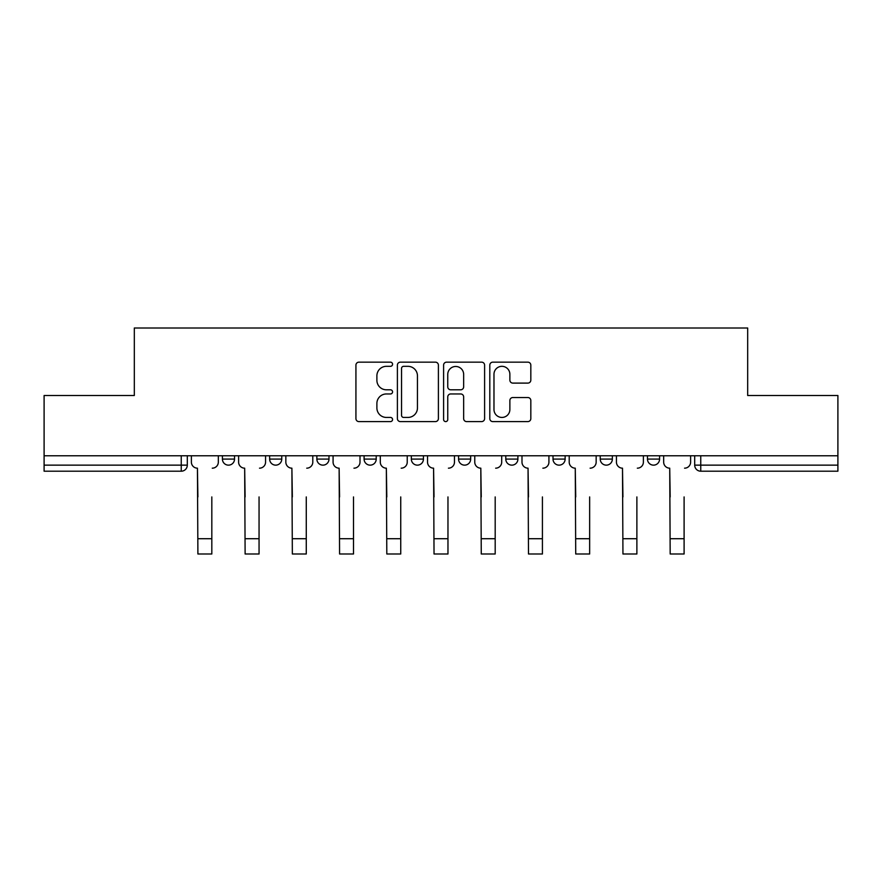 <?xml version="1.0" encoding="UTF-8"?>
<svg xmlns="http://www.w3.org/2000/svg" width="882" height="882" viewBox="0 0 882 882"><rect width="100%" height="100%" fill="white"/><g stroke="black" fill="none" stroke-linecap="round" stroke-linejoin="round"><path stroke-width="1.32" d="M392.567 364.244A2.084 2.084 0 0 0 390.483 362.16L358.908 362.16A2.977 2.977 0 0 0 355.931 365.137L355.931 418.619A2.977 2.977 0 0 0 358.908 421.596L390.483 421.596A2.084 2.084 0 0 0 392.567 419.512A2.084 2.084 0 0 0 390.483 417.44L386.393 417.44A9.515 9.515 0 0 1 376.89 407.925L376.89 403.471A9.515 9.515 0 0 1 386.393 393.956L390.483 393.956A2.084 2.084 0 0 0 392.567 391.884A2.084 2.084 0 0 0 390.483 389.8L386.393 389.8A9.515 9.515 0 0 1 376.89 380.285L376.89 375.831A9.515 9.515 0 0 1 386.393 366.328L390.483 366.328A2.084 2.084 0 0 0 392.567 364.244M600.245 455.762L600.245 459.092L612.351 459.092A6.053 6.053 0 0 1 606.298 465.145A6.053 6.053 0 0 1 600.245 459.092L600.245 455.762M505.783 455.762L505.783 459.092L517.899 459.092A6.053 6.053 0 0 1 511.847 465.145A6.053 6.053 0 0 1 505.783 459.092L505.783 455.762M458.563 455.762L458.563 459.092L470.668 459.092A6.053 6.053 0 0 1 464.616 465.145A6.053 6.053 0 0 1 458.563 459.092L458.563 455.762M364.101 455.762L364.101 459.092L376.217 459.092A6.053 6.053 0 0 1 370.153 465.145A6.053 6.053 0 0 1 364.101 459.092L364.101 455.762M527.844 383.108A2.977 2.977 0 0 0 530.821 380.142L530.821 365.137A2.977 2.977 0 0 0 527.844 362.16L492.784 362.16A2.977 2.977 0 0 0 489.808 365.137L489.808 418.619A2.977 2.977 0 0 0 492.784 421.596L527.844 421.596A2.977 2.977 0 0 0 530.821 418.619L530.821 400.494A2.977 2.977 0 0 0 527.844 397.528L512.839 397.528A2.977 2.977 0 0 0 509.873 400.494L509.873 409.491A7.949 7.949 0 0 1 501.924 417.44A7.949 7.949 0 0 1 493.975 409.491L493.975 374.277A7.949 7.949 0 0 1 501.924 366.328A7.949 7.949 0 0 1 509.873 374.277L509.873 380.142A2.977 2.977 0 0 0 512.839 383.108L527.844 383.108M44.1 455.762L44.1 395.511L134.318 395.511L134.318 328.005L747.682 328.005L747.682 395.511L837.9 395.511L837.9 455.762L44.1 455.762L44.1 465.145L187.304 465.145L187.304 455.762L187.304 465.145A6.053 6.053 0 0 1 181.24 471.197L44.1 471.197L44.1 465.145M438.398 365.137A2.977 2.977 0 0 0 435.432 362.16L400.362 362.16A2.977 2.977 0 0 0 397.396 365.137L397.396 418.619A2.977 2.977 0 0 0 400.362 421.596L435.432 421.596A2.977 2.977 0 0 0 438.398 418.619L438.398 365.137M446.568 362.16L481.638 362.16A2.977 2.977 0 0 1 484.604 365.137L484.604 418.619A2.977 2.977 0 0 1 481.638 421.596L466.633 421.596A2.977 2.977 0 0 1 463.656 418.619L463.656 396.933A2.977 2.977 0 0 0 460.691 393.956L450.735 393.956A2.977 2.977 0 0 0 447.758 396.933L447.758 419.512A2.084 2.084 0 0 1 445.686 421.596A2.084 2.084 0 0 1 443.602 419.512L443.602 365.137A2.977 2.977 0 0 1 446.568 362.16M694.696 455.762L694.696 465.145L837.9 465.145L837.9 471.197L700.76 471.197A6.053 6.053 0 0 1 694.696 465.145L694.696 455.762M837.9 455.762L837.9 465.145M659.582 455.762L659.582 459.092A6.053 6.053 0 0 1 653.529 465.145A6.053 6.053 0 0 1 647.476 459.092L659.582 459.092L659.582 455.762M647.476 455.762L647.476 459.092M612.351 455.762L612.351 459.092M565.13 455.762L565.13 459.092A6.053 6.053 0 0 1 559.067 465.145A6.053 6.053 0 0 1 553.014 459.092L565.13 459.092L565.13 455.762M553.014 455.762L553.014 459.092M517.899 455.762L517.899 459.092L517.899 455.762M470.668 459.092L470.668 455.762L470.668 459.092A6.053 6.053 0 0 1 464.616 465.145M423.437 455.762L423.437 459.092A6.053 6.053 0 0 1 417.384 465.145A6.053 6.053 0 0 1 411.332 459.092A6.053 6.053 0 0 0 417.384 465.145A6.053 6.053 0 0 0 423.437 459.092L423.437 455.762M411.332 455.762L411.332 459.092L423.437 459.092M376.217 455.762L376.217 459.092M328.986 455.762L328.986 459.092A6.053 6.053 0 0 1 322.933 465.145A6.053 6.053 0 0 1 316.87 459.092A6.053 6.053 0 0 0 322.933 465.145A6.053 6.053 0 0 0 328.986 459.092L316.87 459.092L316.87 455.762M269.649 455.762L269.649 459.092L281.755 459.092L281.755 455.762L281.755 459.092A6.053 6.053 0 0 1 275.702 465.145A6.053 6.053 0 0 1 269.649 459.092A6.053 6.053 0 0 0 275.702 465.145M222.418 455.762L222.418 459.092L234.524 459.092L234.524 455.762L234.524 459.092A6.053 6.053 0 0 1 228.471 465.145A6.053 6.053 0 0 1 222.418 459.092A6.053 6.053 0 0 0 228.471 465.145M181.24 455.762L181.24 471.197A6.053 6.053 0 0 0 187.304 465.145M403.636 366.328A2.084 2.084 0 0 0 401.553 368.4L401.553 415.356A2.084 2.084 0 0 0 403.636 417.44L407.936 417.44A9.515 9.515 0 0 0 417.451 407.925L417.451 375.831A9.515 9.515 0 0 0 407.936 366.328L403.636 366.328M463.656 374.42A7.949 7.949 0 0 0 455.707 366.471A7.949 7.949 0 0 0 447.758 374.42L447.758 386.823A2.977 2.977 0 0 0 450.735 389.8L460.691 389.8A2.977 2.977 0 0 0 463.656 386.823L463.656 374.42M191.383 462.113L191.383 455.762L191.383 462.113A6.053 6.053 0 0 0 197.436 468.177L197.899 496.93M197.436 468.177L197.899 553.995L211.823 553.995L211.823 496.93M218.328 462.113L218.328 455.762L218.328 462.113A6.053 6.053 0 0 1 212.275 468.177M211.823 553.995L197.899 553.995M238.614 462.113L238.614 455.762L238.614 462.113A6.053 6.053 0 0 0 244.667 468.177L245.119 496.93M244.667 468.177L245.119 553.995L259.054 553.995L259.054 496.93M265.559 462.113L265.559 455.762L265.559 462.113A6.053 6.053 0 0 1 259.506 468.177M285.845 462.113L285.845 455.762L285.845 462.113A6.053 6.053 0 0 0 291.898 468.177L292.35 496.93M291.898 468.177L292.35 553.995L306.275 553.995L306.275 496.93M312.79 462.113L312.79 455.762L312.79 462.113A6.053 6.053 0 0 1 306.738 468.177M259.054 553.995L245.119 553.995M306.275 553.995L292.35 553.995M333.076 462.113L333.076 455.762L333.076 462.113A6.053 6.053 0 0 0 339.129 468.177L339.581 496.93M339.129 468.177L339.581 553.995L353.506 553.995L353.506 496.93M360.01 462.113L360.01 455.762L360.01 462.113A6.053 6.053 0 0 1 353.958 468.177M380.296 462.113L380.296 455.762L380.296 462.113A6.053 6.053 0 0 0 386.349 468.177L386.812 496.93M386.349 468.177L386.812 553.995L400.737 553.995L400.737 496.93M407.241 462.113L407.241 455.762L407.241 462.113A6.053 6.053 0 0 1 401.189 468.177M427.527 462.113L427.527 455.762L427.527 462.113A6.053 6.053 0 0 0 433.58 468.177L434.032 496.93M433.58 468.177L434.032 553.995L447.968 553.995L447.968 496.93M454.473 462.113L454.473 455.762L454.473 462.113A6.053 6.053 0 0 1 448.42 468.177M353.506 553.995L339.581 553.995M400.737 553.995L386.812 553.995M447.968 553.995L434.032 553.995M474.759 462.113L474.759 455.762L474.759 462.113A6.053 6.053 0 0 0 480.811 468.177L481.263 496.93M480.811 468.177L481.263 553.995L495.188 553.995L495.188 496.93M501.704 462.113L501.704 455.762L501.704 462.113A6.053 6.053 0 0 1 495.651 468.177M495.188 553.995L481.263 553.995M521.99 462.113L521.99 455.762L521.99 462.113A6.053 6.053 0 0 0 528.042 468.177L528.494 496.93M528.042 468.177L528.494 553.995L542.419 553.995L542.419 496.93M548.924 462.113L548.924 455.762L548.924 462.113A6.053 6.053 0 0 1 542.871 468.177M542.419 553.995L528.494 553.995M569.21 462.113L569.21 455.762L569.21 462.113A6.053 6.053 0 0 0 575.262 468.177L575.726 496.93M575.262 468.177L575.726 553.995L589.65 553.995L589.65 496.93M596.155 462.113L596.155 455.762L596.155 462.113A6.053 6.053 0 0 1 590.102 468.177M589.65 553.995L575.726 553.995M616.441 462.113L616.441 455.762L616.441 462.113A6.053 6.053 0 0 0 622.494 468.177L622.946 496.93M622.494 468.177L622.946 553.995L636.881 553.995L636.881 496.93M643.386 462.113L643.386 455.762L643.386 462.113A6.053 6.053 0 0 1 637.333 468.177M636.881 553.995L622.946 553.995M663.672 462.113L663.672 455.762L663.672 462.113A6.053 6.053 0 0 0 669.725 468.177L670.177 496.93M669.725 468.177L670.177 553.995L684.101 553.995L684.101 496.93M690.617 462.113L690.617 455.762L690.617 462.113A6.053 6.053 0 0 1 684.564 468.177M684.101 553.995L670.177 553.995M700.76 455.762L700.76 471.197M211.823 538.715L197.899 538.715M259.054 538.715L245.119 538.715M306.275 538.715L292.35 538.715M353.506 538.715L339.581 538.715M400.737 538.715L386.812 538.715M447.968 538.715L434.032 538.715M495.188 538.715L481.263 538.715M542.419 538.715L528.494 538.715M589.65 538.715L575.726 538.715M636.881 538.715L622.946 538.715M684.101 538.715L670.177 538.715"/></g></svg>
